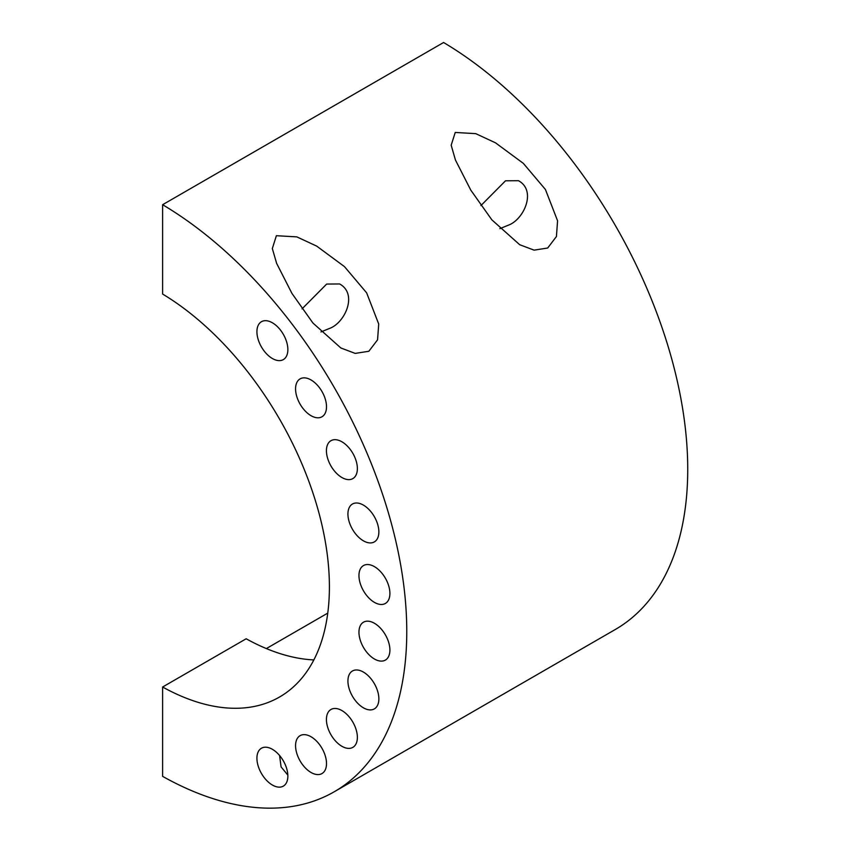 <?xml version="1.0" encoding="UTF-8"?>
<svg xmlns="http://www.w3.org/2000/svg" width="850" height="850" viewBox="0 0 850 850"><rect width="100%" height="100%" fill="white"/><g stroke="black" fill="none" stroke-linecap="round" stroke-linejoin="round"><path stroke-width="1.27" d="M363.396 505.102A21.877 12.633 -120 0 0 352.453 504.018A21.877 12.633 -120 0 0 349.106 521.549A21.877 12.633 -120 0 0 363.396 540.823A21.877 12.633 -120 0 0 374.34 541.907A21.877 12.633 -120 0 0 377.687 524.376A21.877 12.633 -120 0 0 363.396 505.102M374.425 566.642A21.877 12.633 -120 0 0 363.492 565.558A21.877 12.633 -120 0 0 360.134 583.089A21.877 12.633 -120 0 0 374.425 602.374A21.877 12.633 -120 0 0 385.369 603.457A21.877 12.633 -120 0 0 388.726 585.926A21.877 12.633 -120 0 0 374.425 566.642M279.586 755.512L281.084 766.912L287.842 775.094M272.393 785.039A21.877 12.633 60 0 1 258.102 765.754A21.877 12.633 60 0 1 261.449 748.223A21.877 12.633 60 0 1 272.393 749.307A21.877 12.633 60 0 1 286.684 768.591A21.877 12.633 60 0 1 283.337 786.122A21.877 12.633 60 0 1 272.393 785.039M311.036 772.48A21.877 12.633 60 0 1 296.746 753.206A21.877 12.633 60 0 1 300.092 735.664A21.877 12.633 60 0 1 311.036 736.748A21.877 12.633 60 0 1 325.327 756.032A21.877 12.633 60 0 1 321.98 773.564A21.877 12.633 60 0 1 311.036 772.48M374.425 659.005A21.877 12.633 60 0 1 360.134 639.721A21.877 12.633 60 0 1 363.492 622.189A21.877 12.633 60 0 1 374.425 623.273A21.877 12.633 60 0 1 388.726 642.558A21.877 12.633 60 0 1 385.369 660.089A21.877 12.633 60 0 1 374.425 659.005M363.396 707.806A21.877 12.633 60 0 1 349.106 688.532A21.877 12.633 60 0 1 352.453 670.99A21.877 12.633 60 0 1 363.396 672.074A21.877 12.633 60 0 1 377.687 691.358A21.877 12.633 60 0 1 374.34 708.889A21.877 12.633 60 0 1 363.396 707.806M311.036 379.961A21.877 12.633 -120 0 0 300.092 378.877A21.877 12.633 -120 0 0 296.746 396.408A21.877 12.633 -120 0 0 311.036 415.692A21.877 12.633 -120 0 0 321.98 416.776A21.877 12.633 -120 0 0 325.327 399.245A21.877 12.633 -120 0 0 311.036 379.961M272.393 322.788A21.877 12.633 -120 0 0 261.449 321.704A21.877 12.633 -120 0 0 258.102 339.235A21.877 12.633 -120 0 0 272.393 358.519A21.877 12.633 -120 0 0 283.337 359.603A21.877 12.633 -120 0 0 286.684 342.072A21.877 12.633 -120 0 0 272.393 322.788M302.047 308.858L326.666 284.059L339.639 283.964C358.126 294.058 344.845 323.085 329.396 328.493L320.981 331.936M499.842 228.671L508.247 225.229C523.642 219.863 537.009 190.846 518.489 180.699L505.516 180.795L480.898 205.604M341.902 746.289A21.877 12.633 60 0 1 327.601 727.016A21.877 12.633 60 0 1 330.958 709.484A21.877 12.633 60 0 1 341.902 710.568A21.877 12.633 60 0 1 356.192 729.842A21.877 12.633 60 0 1 352.835 747.373A21.877 12.633 60 0 1 341.902 746.289M341.902 441.788A21.877 12.633 -120 0 0 330.958 440.704A21.877 12.633 -120 0 0 327.601 458.235A21.877 12.633 -120 0 0 341.902 477.519A21.877 12.633 -120 0 0 352.835 478.603A21.877 12.633 -120 0 0 356.192 461.072A21.877 12.633 -120 0 0 341.902 441.788M455.228 132.451L475.734 133.641L495.518 142.832L523.356 163.381L545.424 189.486L557.568 220.777L556.431 236.523L547.697 248.009L534.087 250.144L519.69 244.715L491.863 219.852L470.772 190.102L455.441 160.012L451.18 145.222L455.228 132.451M368.847 351.263L377.559 339.83L378.717 324.041L366.637 292.857L344.473 266.624L316.668 246.096L296.831 236.884L276.377 235.705L272.329 248.54L276.622 263.351L291.943 293.409L312.949 323.043L340.839 347.969L355.204 353.398L368.847 351.263M162.616 204.712L443.583 42.5A350.083 202.119 60 0 1 669.534 351.199A350.083 202.119 60 0 1 615.23 629.542L334.263 791.754A350.083 202.119 -120 0 0 388.567 513.411A350.083 202.119 -120 0 0 162.616 204.712L162.616 294.058A240.688 138.964 -120 0 1 317.092 506.334A240.688 138.964 -120 0 1 279.554 697.011A240.688 138.964 -120 0 1 162.616 687.013L246.171 638.775A240.688 138.964 -120 0 0 313.852 659.929M162.616 687.013L162.616 776.358A350.083 202.119 -120 0 0 334.263 791.754M266.348 648.571L327.76 613.116"/></g></svg>
